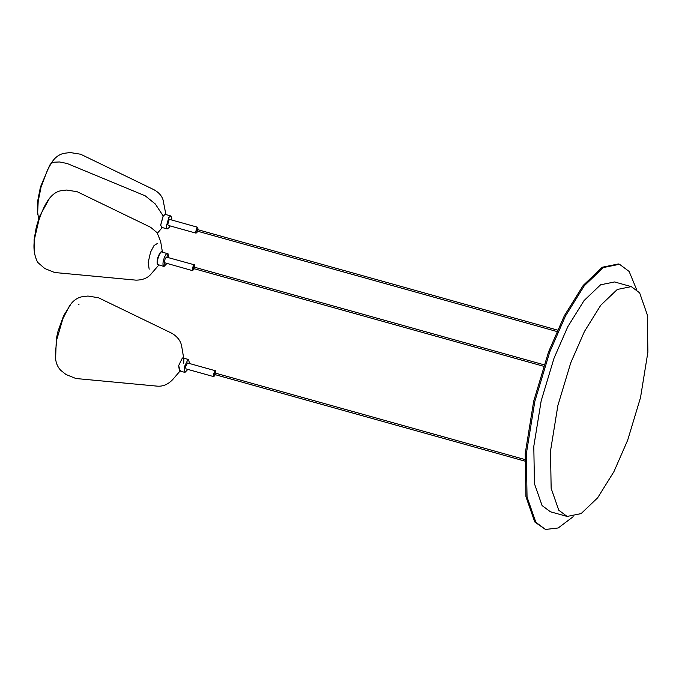 <?xml version="1.0" encoding="UTF-8"?>
<svg xmlns="http://www.w3.org/2000/svg" width="682" height="682" viewBox="0 0 682 682"><rect width="100%" height="100%" fill="white"/><g stroke="black" fill="none" stroke-linecap="round" stroke-linejoin="round"><path stroke-width="1.02" d="M189.485 363.515L188.582 359.448L187.942 359.533L184.242 367.104L184.958 372.415L187.84 369.405M188.582 359.448L182.375 357.973L178.675 365.552L179.392 370.863L184.958 372.415M171.762 220.03L171.83 218.231L170.858 215.964L165.291 214.412L163.237 215.938L160.705 225.111L161.677 227.379L167.243 228.93L169.298 227.404L170.116 225.921M170.858 215.964L168.804 217.49L166.272 226.663L167.243 228.93M168.514 257.583L168.087 253.875C166.144 250.72 161.327 263.653 163.527 266.133L163.995 266.492L166.868 263.482M162.512 252.323C160.568 249.16 155.76 262.101 157.951 264.582L163.995 266.492M166.877 257.131L168.087 253.875L162.043 251.965M639.631 292.834L631.285 286.619L617.295 289.458L600.774 305.221L584.448 331.469L570.766 362.781L557.876 405.517L550.51 450.99L551.15 488.329L558.78 510.221L567.126 516.444L581.107 513.606L597.628 497.834L613.962 471.586L627.645 440.274L640.526 397.546L647.9 352.065L647.261 314.726L639.631 292.834M631.285 286.619L614.576 281.956L600.595 284.795L584.073 300.557L567.748 326.806L554.057 358.118L541.176 400.854L533.801 446.326L534.441 483.666L542.079 505.558L550.417 511.781L567.126 516.444M636.587 289.509L629.136 271.453L619.512 264.275L603.374 267.549L584.312 285.741L565.472 316.03L549.683 352.159L534.816 401.459L526.308 453.939L527.05 497.016L535.856 522.284L545.481 529.462L558.191 527.979L573.161 516.709M619.512 264.275L618.404 263.96L602.266 267.242L583.204 285.434L564.364 315.715L548.567 351.852L533.699 401.152L525.2 453.624L525.941 496.709L534.748 521.969L545.481 529.462M165.266 214.404L163.177 215.921L160.654 225.094L161.643 227.37M157.397 258.666L158.079 256.841M157.551 243.372L154.021 245.529L150.552 252.187L148.207 262.382L149.162 269.237M162.239 252.238C160.296 249.083 155.479 262.024 157.678 264.505L158.292 264.88M215.751 373.233L215.145 370.795L213.466 374.239L213.79 376.652L215.341 374.699M215.435 370.761L187.593 362.986L185.623 366.464L185.947 368.877L213.79 376.652M183.731 363.208L183.901 359.397L182.375 357.973L178.675 365.552L180.031 370.778L180.935 370.036M78.967 304.615L78.43 304.308M198.036 229.74L197.72 227.277L196.783 227.967L195.632 232.136L196.075 233.167L197.627 231.215M197.72 227.277L169.878 219.502L168.94 220.192L167.789 224.361L168.232 225.392L196.075 233.167M194.788 267.301L194.685 264.991C193.049 265.571 192.358 267.429 192.614 270.566L194.379 268.776M192.614 270.566L194.472 264.829L166.843 257.216C165.206 257.796 164.515 259.654 164.771 262.792L192.827 270.72M197.43 229.817L197.149 230.848M184.242 367.104L185.623 366.464M168.94 220.192L168.804 217.49M169.213 225.665L169.298 227.404M163.527 266.133L164.771 262.792M163.177 215.921L155.266 203.944L145.223 195.836L67.041 163.458L59.453 161.975L53.622 162.222L51.201 163.416L47.672 169.571L41.056 187.098L38.192 201.318L37.681 212.375L38.61 219.118M213.466 374.239L214.617 373.702M197.004 232.477L196.783 227.967M37.851 214.651L37.34 210.235L37.732 200.73L40.468 186.911L49.769 165.104L52.787 161.157M162.282 227.549L157.431 233.176M165.905 214.583L163.066 199.911C161.762 195.811 158.787 192.435 154.123 189.801L80.655 154.234L70.152 152.538L63.648 153.382C58.447 154.703 54.296 158.045 51.201 163.416M34.373 252.152L34.1 239.723L36.299 227.072L39.565 216.416L49.317 198.641M158.812 265.042L151.719 273.26C148.241 277.821 142.973 280.106 135.906 280.14L54.637 272.51L44.773 268.512L37.706 262.391C33.887 254.932 32.983 246.39 34.995 236.773L38.857 220.337C42.702 209.314 48.499 193.816 60.178 190.875L66.674 190.039L77.185 191.727L150.654 227.294L157.065 232.656L160.628 241.368L162.427 252.076M180.057 371.042L172.972 379.269C168.292 384.35 163.024 386.643 157.15 386.14L75.881 378.51L66.018 374.52L60.894 370.437C56.862 366.422 55.029 360.659 55.404 353.157L56.776 339.551L62.889 318.69L68.788 307.198C71.951 301.657 76.162 298.222 81.422 296.883L87.927 296.039L98.43 297.736L171.907 333.302C177.908 336.951 181.233 341.639 181.872 347.377L183.68 358.084M55.626 358.152L56.333 338.741L58.021 331.222L63.656 315.63L70.561 304.658M214.054 374.341L524.697 461.058M214.472 372.866L524.782 459.498M193.535 266.952L544.006 364.793M193.381 268.495L543.528 366.243M197.32 229.544L557.467 330.079M196.91 231.019L556.836 331.495"/></g></svg>
